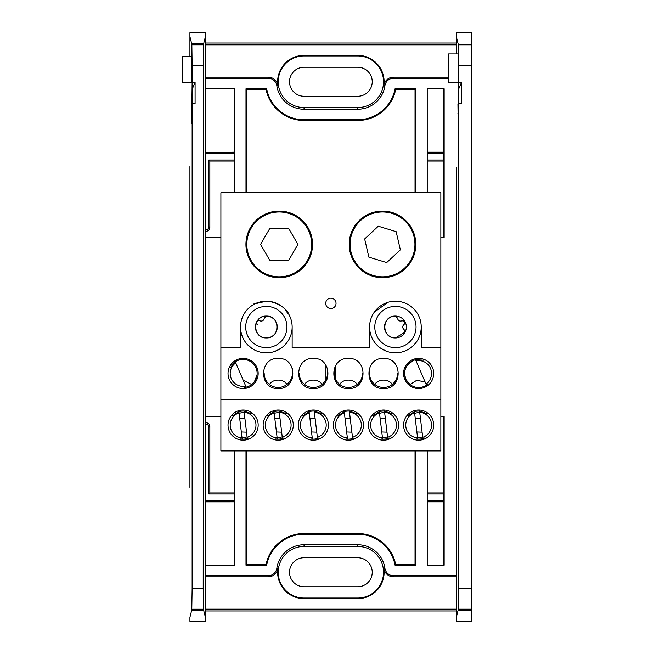 <?xml version="1.0" encoding="UTF-8"?>
<svg xmlns="http://www.w3.org/2000/svg" width="654" height="654" viewBox="0 0 654 654"><rect width="100%" height="100%" fill="white"/><g stroke="black" fill="none" stroke-linecap="round" stroke-linejoin="round"><path stroke-width="0.98" d="M192.129 588.559L191.777 609.912L203.558 609.912C203.59 604.77 203.623 604.901 203.656 610.296L191.679 610.296L189.922 617.335L189.922 621.3L205.413 621.3L205.413 617.335L203.656 610.296C203.623 604.901 203.59 604.77 203.558 609.912L203.206 588.559L192.129 588.559L192.129 103.471L195.088 103.471L195.088 82.42L192.129 82.42L191.753 113.305L191.508 104.248M191.532 105.18L191.753 123.631L192.129 103.471M234.524 450.917L234.524 565.22L205.413 565.22L205.413 575.741L268.254 575.741A8.657 8.657 0 0 0 276.822 568.318A27.484 27.484 0 0 1 304.028 544.766L304.028 546.433A25.817 25.817 0 0 0 278.212 572.242A25.817 25.817 0 0 0 304.028 598.058M456.337 576.82L393.487 576.82A9.736 9.736 0 0 1 383.849 568.473A26.397 26.397 0 0 1 363.248 598.058L298.494 598.058A26.397 26.397 0 0 1 277.893 568.473A9.736 9.736 0 0 1 268.254 576.82L268.254 575.741M304.028 55.942A25.817 25.817 0 0 0 278.212 81.758A25.817 25.817 0 0 0 304.028 107.567L304.028 109.234A27.484 27.484 0 0 1 276.822 85.682A8.657 8.657 0 0 0 268.254 78.259L205.413 78.259L205.413 88.78L234.524 88.78L234.524 192.758M276.822 85.682L277.893 85.527A26.397 26.397 0 0 1 298.494 55.942L363.248 55.942A26.397 26.397 0 0 1 383.849 85.527L384.92 85.682A27.484 27.484 0 0 1 357.722 109.234L304.028 109.234M203.206 588.559L203.508 66.152C203.549 79.486 203.598 79.486 203.647 66.152L203.672 43.63L205.413 36.665L205.413 78.259L205.413 32.7L189.922 32.7L189.922 36.665L191.663 43.63L203.672 43.63M203.508 66.152C203.549 79.486 203.598 79.486 203.647 66.152L203.508 66.152M220.897 237.369L205.413 237.369L205.413 416.631L220.897 416.631M191.679 610.296C191.712 604.901 191.745 604.77 191.777 609.912C191.745 604.77 191.712 604.901 191.679 610.296M205.413 575.741L205.413 617.335L205.413 575.741M266.333 316.086C280.419 315.465 280.419 338.535 266.333 337.914C252.256 338.535 252.248 315.465 266.333 316.086M405.03 332.158L395.408 337.914C381.331 338.535 381.331 315.465 395.408 316.086L395.768 316.086M404.695 321.253L405.03 321.842M440.845 416.631L444.148 416.631L444.148 565.22L427.217 565.22L427.217 450.917M427.217 192.758L427.217 88.78L444.148 88.78L444.148 237.369L440.845 237.369M245.994 192.758L245.994 88.78L266.677 88.78A38.006 38.006 0 0 0 304.028 119.756L357.722 119.756A38.006 38.006 0 0 0 395.065 88.78L415.748 88.78L415.748 192.758M292.452 378.421L292.452 368.513M415.748 450.917L415.748 565.22L395.065 565.22A38.006 38.006 0 0 0 357.722 534.244L304.028 534.244A38.006 38.006 0 0 0 266.677 565.22L245.994 565.22L245.994 450.917M369.297 368.513L369.297 378.421M448.587 78.259L393.487 78.259A8.657 8.657 0 0 0 384.92 85.682M456.337 167.62L456.337 617.327L458.094 610.296L458.143 605.849L458.192 609.904L458.372 609.185L471.82 609.185L471.82 32.708L456.337 32.708L456.337 53.922M456.337 451.587L456.337 202.413M304.028 544.766L357.722 544.766A27.484 27.484 0 0 1 384.92 568.318A8.657 8.657 0 0 0 393.487 575.741L456.337 575.741L456.337 486.38M205.413 416.631L205.413 565.22L205.413 416.631M205.413 88.78L205.413 237.369L205.413 88.78M203.484 44.39L191.851 44.39L191.753 82.837L191.663 43.63M191.835 56.743L182.18 56.743L182.18 82.837L191.753 82.837M191.851 44.39L192.129 65.441L203.206 65.441M192.129 82.42L192.129 65.441M189.922 487.41L189.922 166.59M427.217 153.216L443.428 153.216M334.276 119.756L334.276 120.475M327.466 120.475L327.466 119.756M205.413 153.216L234.524 153.216M205.413 231.287L205.977 231.279L204.947 230.241C207.424 230.02 208.716 228.81 208.814 226.627L208.814 160.026L234.524 160.026M234.524 500.784L205.413 500.784M327.466 534.244L327.466 533.525M334.276 533.525L334.276 534.244M443.428 500.784L427.217 500.784M427.217 493.974L443.428 493.974M443.428 160.026L427.217 160.026M205.413 422.688L205.977 422.721L204.947 423.759C207.424 423.98 208.708 425.19 208.814 427.373L208.814 493.974L234.524 493.974M334.276 368.259L334.276 378.674M327.466 378.674L327.466 368.259M456.337 610.967L205.413 610.967M205.413 43.033L456.337 43.033M205.413 576.82L268.254 576.82M456.337 609.168L205.413 609.168M444.148 416.631L443.428 417.35L443.428 564.5L444.148 565.22L427.217 565.22M427.217 88.78L444.148 88.78L443.428 89.5L443.428 236.65L444.148 237.369M335.314 120.475L335.314 119.756L357.722 119.756L357.722 120.475A38.725 38.725 0 0 0 395.662 89.5L395.065 88.78L415.748 88.78L415.028 89.5L415.028 192.758M246.713 192.758L246.713 89.5L245.994 88.78L266.677 88.78L266.08 89.5A38.725 38.725 0 0 0 304.028 120.475L304.028 119.756L326.428 119.756L326.428 120.475M326.428 533.525L326.428 534.244L304.028 534.244L304.028 533.525A38.725 38.725 0 0 0 266.08 564.5L266.677 565.22L245.994 565.22L246.713 564.5L246.713 450.917M415.028 450.917L415.028 564.5L415.748 565.22L395.065 565.22L395.662 564.5A38.725 38.725 0 0 0 357.722 533.525L357.722 534.244L335.314 534.244L335.314 533.525M277.893 85.527A9.736 9.736 0 0 0 268.254 77.18L205.413 77.18M357.722 109.234L357.722 107.567L304.028 107.567M357.722 107.567A25.817 25.817 0 0 0 383.538 81.758A25.817 25.817 0 0 0 357.722 55.942M448.587 77.18L393.487 77.18A9.736 9.736 0 0 0 383.849 85.527M357.722 598.058A25.817 25.817 0 0 0 383.538 572.242A25.817 25.817 0 0 0 357.722 546.433L357.722 544.766M304.028 546.433L357.722 546.433M456.337 44.832L205.413 44.832M189.922 56.743L189.922 36.665L189.922 56.743M195.088 82.42L192.104 89.418L192.104 106.815M427.217 152.178L443.428 152.178M357.722 586.752L304.028 586.752A14.511 14.511 0 0 1 289.518 572.242A14.511 14.511 0 0 1 304.028 557.739L357.722 557.739A14.511 14.511 0 0 1 372.232 572.242A14.511 14.511 0 0 1 357.722 586.752M304.028 96.261A14.511 14.511 0 0 1 289.518 81.758A14.511 14.511 0 0 1 304.028 67.248L357.722 67.248A14.511 14.511 0 0 1 372.232 81.758A14.511 14.511 0 0 1 357.722 96.261L304.028 96.261M205.413 152.488L234.524 152.178M234.524 161.064L209.852 161.064L208.814 160.026M209.852 161.064L209.852 227.666L208.814 226.627M234.524 501.822L205.413 501.839M443.428 501.822L427.217 501.822M427.217 492.936L443.428 492.936M443.428 161.064L427.217 161.064M208.814 493.974L209.852 492.936L234.524 492.936M205.977 422.721C208.463 422.95 209.754 424.152 209.852 426.334L209.852 492.936M335.821 365.202L335.821 379.655M325.929 379.655L325.929 365.202M395.662 89.5L415.028 89.5M246.713 89.5L266.08 89.5M304.028 120.475L357.722 120.475M395.662 564.5L415.028 564.5M304.028 533.525L357.722 533.525M246.713 564.5L266.08 564.5M205.977 231.279C208.291 231.164 209.582 229.963 209.852 227.666M257.071 374.938L254.349 381.871M254.332 381.895L249.771 385.827M249.714 385.86L246.166 387.168A14.045 14.045 0 0 0 249.714 361.082A14.045 14.045 0 0 0 235.285 361.801M292.256 378.952L292.256 373.467C292.714 378.274 288.414 387.103 278.212 387.511C268.001 387.103 263.709 378.274 264.167 373.467L264.167 378.952M362.471 378.952L362.471 373.467C362.929 378.274 358.629 387.103 348.427 387.511C338.224 387.103 333.924 378.274 334.382 373.467L334.382 378.952M397.575 378.952L397.575 373.467C398.041 378.274 393.741 387.103 383.538 387.511C373.328 387.103 369.036 378.274 369.494 373.467L369.494 378.952M420.424 418.241L415.2 418.045M422.092 432.155L416.868 431.959M417.718 439.112A14.045 14.045 0 0 0 422.844 438.499L424.274 437.984M419.566 411.088A14.045 14.045 0 0 0 414.44 411.701M385.312 418.241L380.088 418.045M386.98 432.155L381.756 431.959M384.462 411.088A14.045 14.045 0 0 0 379.336 411.701M381.102 438.948L382.615 439.128A14.045 14.045 0 0 0 387.74 438.499L389.171 437.984M349.35 411.088A14.045 14.045 0 0 0 344.225 411.701M345.991 438.948L347.503 439.128A14.045 14.045 0 0 0 352.629 438.499L354.059 437.984M314.239 411.088A14.045 14.045 0 0 0 309.113 411.701M310.887 438.948L312.399 439.128L312.252 437.943L312.391 439.112A14.045 14.045 0 0 0 317.517 438.499L318.948 437.984M279.986 418.241L274.762 418.045M281.653 432.155L276.429 431.959M275.775 438.948L277.288 439.128L277.149 437.943L277.288 439.112A14.045 14.045 0 0 0 282.414 438.499L283.844 437.984M279.135 411.088A14.045 14.045 0 0 0 274.01 411.701M244.882 418.241L239.658 418.045M246.542 432.155L241.318 431.959M240.664 438.948L242.176 439.128A14.045 14.045 0 0 0 247.302 438.499L248.733 437.984M244.024 411.088A14.045 14.045 0 0 0 238.898 411.701M243.1 440.175A15.075 15.075 0 0 0 258.175 425.1A15.075 15.075 0 0 0 243.1 410.025A15.075 15.075 0 0 0 228.025 425.1A15.075 15.075 0 0 0 243.1 440.175M278.212 440.175A15.075 15.075 0 0 0 293.286 425.1A15.075 15.075 0 0 0 278.212 410.025A15.075 15.075 0 0 0 263.137 425.1A15.075 15.075 0 0 0 278.212 440.175M298.24 425.1A15.075 15.075 0 0 0 313.315 440.175A15.075 15.075 0 0 0 328.398 425.1A15.075 15.075 0 0 0 313.315 410.025A15.075 15.075 0 0 0 298.24 425.1M333.352 425.1A15.075 15.075 0 0 0 348.427 440.175A15.075 15.075 0 0 0 363.501 425.1A15.075 15.075 0 0 0 348.427 410.025A15.075 15.075 0 0 0 333.352 425.1M368.455 425.1A15.075 15.075 0 0 0 383.538 440.175A15.075 15.075 0 0 0 398.613 425.1A15.075 15.075 0 0 0 383.538 410.025A15.075 15.075 0 0 0 368.455 425.1M418.642 440.175A15.075 15.075 0 0 0 433.716 425.1A15.075 15.075 0 0 0 418.642 410.025A15.075 15.075 0 0 0 403.567 425.1A15.075 15.075 0 0 0 418.642 440.175M414.284 360.117L415.576 359.765A14.045 14.045 0 0 0 418.642 387.511A14.045 14.045 0 0 0 426.457 385.132M228.025 373.467A15.075 15.075 0 0 0 243.1 388.541A15.075 15.075 0 0 0 258.175 373.467A15.075 15.075 0 0 0 243.1 358.392A15.075 15.075 0 0 0 228.025 373.467M403.567 373.467A15.075 15.075 0 0 0 418.642 388.541A15.075 15.075 0 0 0 433.716 373.467A15.075 15.075 0 0 0 418.642 358.392A15.075 15.075 0 0 0 403.567 373.467M245.937 244.392A33.305 33.305 0 0 0 279.242 277.697A33.305 33.305 0 0 0 312.547 244.392A33.305 33.305 0 0 0 279.242 211.087A33.305 33.305 0 0 0 245.937 244.392M349.203 244.392A33.305 33.305 0 0 0 382.5 277.697A33.305 33.305 0 0 0 415.805 244.392A33.305 33.305 0 0 0 382.5 211.087A33.305 33.305 0 0 0 349.203 244.392M401.932 302.025L400.248 301.641M421.225 327A25.817 25.817 0 0 0 395.408 301.183A25.817 25.817 0 0 0 369.592 327L369.592 347.65L292.15 347.65L292.15 327A25.817 25.817 0 0 0 266.333 301.183A25.817 25.817 0 0 0 240.517 327L240.517 347.65L220.897 347.65L220.897 192.758L440.845 192.758L440.845 347.65L421.225 347.65L421.225 327A25.817 25.817 0 0 1 395.408 352.817A25.817 25.817 0 0 1 369.592 327M410.033 348.271L411.775 346.963M413.688 345.23L415.96 342.622M414.906 343.914A25.817 25.817 0 0 0 404.622 302.884M284.923 309.08C292.845 322.267 287.556 302.663 266.333 301.183C253.85 304.094 250.776 304.658 257.12 302.884A25.817 25.817 0 0 0 246.836 343.914L251.708 348.271M292.15 327A25.817 25.817 0 0 1 266.333 352.817C270.282 353.16 275.162 351.648 280.958 348.271M282.724 346.947L284.776 345.067M330.875 308.516A5.167 5.167 0 0 0 336.033 303.35A5.167 5.167 0 0 0 330.875 298.191A5.167 5.167 0 0 0 325.708 303.35A5.167 5.167 0 0 0 330.875 308.516M266.333 352.817A25.817 25.817 0 0 1 240.517 327M395.408 301.183L389.204 301.944M388.002 302.271L374.276 312.171L376.827 309.08M380.783 348.271L386.269 351.141M440.845 347.65L440.845 399.283L220.897 399.283L220.897 347.65M383.538 388.541C402.978 389.392 402.978 357.55 383.538 358.392C364.09 357.55 364.09 389.392 383.538 388.541M348.427 388.541C367.867 389.392 367.875 357.55 348.427 358.392C328.987 357.55 328.978 389.392 348.427 388.541M313.315 388.541C332.763 389.392 332.763 357.55 313.315 358.392C293.875 357.55 293.875 389.392 313.315 388.541M278.212 388.541C297.652 389.392 297.652 357.55 278.212 358.392C258.763 357.55 258.763 389.392 278.212 388.541M440.845 399.283L440.845 450.917L220.897 450.917L220.897 399.283M315.097 418.241L309.873 418.045M350.209 418.241L344.985 418.045M413.475 360.411L407.646 364.736M406.984 365.635L406.273 366.82M405.603 368.251L404.998 370.148M404.9 370.597L404.597 373.467M404.663 374.783L405.979 379.541M406.036 379.647L409.976 384.519L416.655 380.342L425.043 381.846M311.541 431.959L316.765 432.155M346.645 431.959L351.868 432.155M369.494 373.467L369.6 375.224M370.009 377.227L370.319 378.225M371.864 381.274L373.279 383.056M374.865 384.519C377.767 378.625 389.293 378.617 392.204 384.519M393.348 383.514L395.531 380.767M396.749 378.225L397.076 377.195M334.382 373.467L334.496 375.224M334.897 377.227L335.216 378.225M336.753 381.274L338.167 383.056M339.761 384.519C342.655 378.625 354.182 378.617 357.092 384.519M358.237 383.514L360.428 380.767M361.637 378.225L361.964 377.195M264.167 373.467L264.273 375.224M264.682 377.227L265.001 378.225M266.538 381.274L267.952 383.056M269.538 384.519C272.44 378.625 283.967 378.617 286.877 384.519M288.022 383.514L290.204 380.767M291.422 378.225L291.749 377.195M243.214 380.285L251.765 384.511M252.91 383.514L255.101 380.767M256.311 378.225L256.638 377.195M327.36 378.952L327.36 373.467C327.817 378.274 323.526 387.103 313.315 387.511C303.113 387.103 298.813 378.274 299.27 373.467L299.27 378.952M299.27 373.467L299.385 375.224M299.785 377.227L300.104 378.225M301.641 381.274L303.064 383.056M304.65 384.519C307.543 378.625 319.078 378.617 321.989 384.519M323.133 383.514L325.316 380.767M326.534 378.225L326.853 377.195M422.705 437.33L422.852 438.515L422.705 437.33A12.884 12.884 0 0 0 419.704 412.257L422.705 437.33M427.029 413.729L419.557 411.014L419.704 412.257M417.522 437.436A12.393 12.393 0 0 0 422.647 436.823M419.77 412.756A12.393 12.393 0 0 0 414.644 413.369M417.579 437.943L414.579 412.87A12.884 12.884 0 0 0 417.579 437.943L417.726 439.128L416.214 438.948M414.579 412.87L414.432 411.628L407.81 416.026M423.481 360.191L415.543 359.692L426.465 385.157L427.683 384.241M425.991 384.053A12.884 12.884 0 0 0 416.042 360.844M311.664 244.392A32.422 32.422 0 0 1 279.242 276.814A32.422 32.422 0 0 1 246.82 244.392A32.422 32.422 0 0 1 279.242 211.97A32.422 32.422 0 0 1 311.664 244.392M288.569 260.554L269.914 260.554L260.578 244.392L269.914 228.23L288.569 228.23L297.905 244.392L288.569 260.554M382.5 211.97A32.422 32.422 0 0 1 414.93 244.392A32.422 32.422 0 0 1 382.5 276.814A32.422 32.422 0 0 1 350.078 244.392A32.422 32.422 0 0 1 382.5 211.97M386.702 262.573L368.856 257.12L364.654 238.939L378.298 226.21L396.144 231.663L400.346 249.844L386.702 262.573M255.984 425.1A12.884 12.884 0 0 0 244.163 412.257L247.163 437.33A12.884 12.884 0 0 0 255.984 425.1M251.488 413.729L244.016 411.014L244.163 412.257M247.163 437.33L247.302 438.515M241.98 437.436A12.393 12.393 0 0 0 247.106 436.823M244.228 412.756A12.393 12.393 0 0 0 239.094 413.369M242.176 439.128L238.89 411.628L232.268 416.026M239.037 412.87A12.884 12.884 0 0 0 242.037 437.943M291.095 425.1A12.884 12.884 0 0 0 279.274 412.257L282.275 437.33A12.884 12.884 0 0 0 291.095 425.1M286.591 413.729L279.127 411.014L279.274 412.257M282.275 437.33L282.414 438.515M277.083 437.436A12.393 12.393 0 0 0 282.209 436.823M279.332 412.756A12.393 12.393 0 0 0 274.206 413.369M274.149 412.87A12.884 12.884 0 0 0 277.149 437.943L274.001 411.628L267.38 416.026M326.207 425.1A12.884 12.884 0 0 0 314.378 412.257L317.378 437.33A12.884 12.884 0 0 0 326.207 425.1M321.703 413.729L314.231 411.014L314.378 412.257M317.378 437.33L317.525 438.515M309.252 412.87A12.884 12.884 0 0 0 312.252 437.943L309.105 411.628L302.483 416.026M356.814 413.729L349.342 411.014L352.629 438.515M352.49 437.33A12.884 12.884 0 0 0 349.489 412.257M347.364 437.943L344.364 412.87A12.884 12.884 0 0 0 347.364 437.943L347.503 439.128M344.364 412.87L344.217 411.628L337.595 416.026M391.918 413.729L384.454 411.014L387.74 438.507M387.601 437.33A12.884 12.884 0 0 0 384.601 412.257M382.41 437.436A12.393 12.393 0 0 0 387.536 436.823M384.658 412.756A12.393 12.393 0 0 0 379.533 413.369M382.476 437.943L379.475 412.87A12.884 12.884 0 0 0 382.476 437.943L382.615 439.128M379.475 412.87L379.32 411.628L372.706 416.026M245.708 386.089L235.751 362.88A12.884 12.884 0 0 0 245.708 386.089L246.174 387.184L244.678 387.446M235.751 362.88L235.26 361.727L230.151 367.826M245.708 327A20.626 20.626 0 0 0 266.333 347.626A20.626 20.626 0 0 0 286.959 327A20.626 20.626 0 0 0 266.333 306.374A20.626 20.626 0 0 0 245.708 327M277.28 327A10.946 10.946 0 0 1 264.862 337.84A10.946 10.946 0 0 1 255.788 324.082A10.946 10.946 0 0 1 277.28 327M256.63 322.128A2.011 2.011 0 0 0 256.597 322.692M266.333 316.054L264.322 318.032C263.726 320.656 262.14 321.572 259.573 320.771C257.57 320.231 256.638 321.098 256.777 323.387A2.011 2.011 0 0 0 257.562 324.253M416.034 327A20.626 20.626 0 0 0 395.408 306.374A20.626 20.626 0 0 0 374.791 327A20.626 20.626 0 0 0 395.408 347.626A20.626 20.626 0 0 0 416.034 327M384.47 327A10.946 10.946 0 0 1 404.891 321.531A10.946 10.946 0 0 1 392.58 337.57A10.946 10.946 0 0 1 384.47 327M404.891 332.469L404.18 329.747C402.21 327.916 402.21 326.084 404.18 324.253A2.011 2.011 0 0 0 404.891 321.531L402.177 320.771C399.602 321.572 398.016 320.656 397.419 318.032L395.408 316.054M403.534 320.558A2.011 2.011 0 0 0 402.177 320.771M404.18 324.253L404.891 321.531M471.82 588.551L458.544 588.551L458.544 103.471L461.495 103.471L461.495 82.412L458.544 82.412L458.168 113.297L457.923 104.239M457.947 105.171L458.168 123.622L458.544 103.471M448.587 53.922L458.168 53.922L458.168 82.837L448.587 82.837L448.587 53.922M456.337 617.327L456.337 621.292L471.82 621.292L471.82 609.185M471.82 610.296L458.094 610.296M471.82 44.815L458.372 44.815L456.337 36.673M458.372 44.815L458.544 65.449L471.82 65.449M458.544 82.412L458.544 65.449M458.544 588.551L458.372 609.185M471.82 609.904L458.192 609.904M461.495 82.412L458.519 89.41L458.519 106.806M255.395 327L255.788 324.082M191.483 113.641L192.031 113.641M277.893 568.473L276.822 568.318M203.378 609.193L191.957 609.193M191.957 44.807L203.378 44.807M189.922 450.557L189.922 203.443M268.254 78.259L268.254 77.18M393.487 78.259L393.487 77.18M393.487 575.741L393.487 576.82M384.92 568.318L383.849 568.473M208.814 427.373L209.852 426.334M457.89 113.633L458.446 113.633"/></g></svg>
